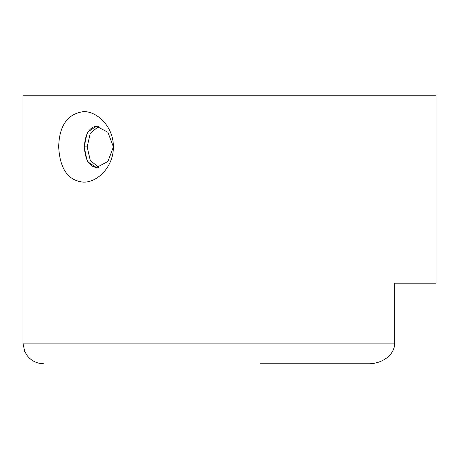 <?xml version="1.0" encoding="UTF-8"?>
<svg xmlns="http://www.w3.org/2000/svg" width="459" height="459" viewBox="0 0 459 459"><rect width="100%" height="100%" fill="white"/><g stroke="black" fill="none" stroke-linecap="round" stroke-linejoin="round"><path stroke-width="0.69" d="M113.39 146.92C113.528 167.076 97.096 182.665 83.429 182.131C68.15 180.743 59.894 168.992 58.677 146.88C59.24 125.651 67.496 113.901 83.452 111.629C97.096 111.084 113.585 126.753 113.39 146.92L107.922 132.267L96.43 126.225L87.273 132.278L84.181 146.88L87.273 161.488L96.43 167.535L107.922 161.493L113.39 146.903M97.256 126.259C80.296 126.374 80.291 167.38 97.256 167.501M394.74 343.102L22.95 343.102L22.95 95.242L436.05 95.242L436.05 283.203L394.74 283.203L394.74 343.102C394.528 356.436 380.127 364.148 368.061 363.757L260.483 363.757M301.793 363.757L368.061 363.757M98.587 126.443L90.262 133.368L87.181 146.88L90.262 160.38L98.587 167.317M84.261 146.88L87.181 146.88M22.95 343.102L24.711 351.456L27.087 355.507C31.298 360.849 36.806 363.597 43.605 363.757"/></g></svg>
